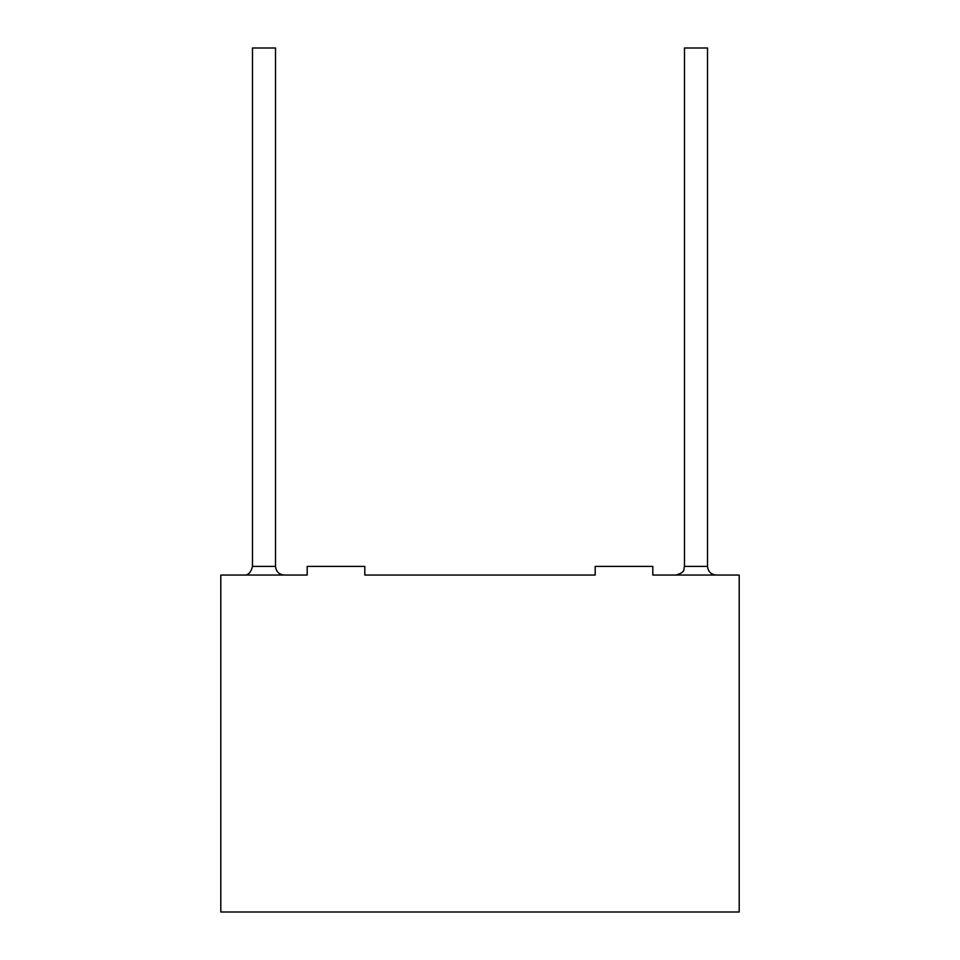 <?xml version="1.0" encoding="UTF-8"?>
<svg xmlns="http://www.w3.org/2000/svg" width="960" height="960" viewBox="0 0 960 960"><rect width="100%" height="100%" fill="white"/><g stroke="black" fill="none" stroke-linecap="round" stroke-linejoin="round"><path stroke-width="1.44" d="M240.96 575.04L307.2 575.04L240.96 575.04M364.8 575.04L595.2 575.04L364.8 575.04L364.8 566.4L307.2 566.4L307.2 575.04L220.8 575.04L220.8 912L739.2 912L739.2 575.04L739.2 912L220.8 912L220.8 575.04L307.2 575.04L307.2 566.4L364.8 566.4L364.8 575.04L595.2 575.04L364.8 575.04M652.8 575.04L719.04 575.04L652.8 575.04L652.8 566.4L595.2 566.4L652.8 566.4L652.8 575.04L739.2 575.04L652.8 575.04M275.52 48L252.48 48L275.52 48L275.52 566.4L275.52 48M252.48 48L252.48 566.4L275.52 566.4L252.48 566.4C250.98 572.556 248.1 575.436 243.84 575.04M707.52 48L684.48 48L707.52 48L707.52 566.4L707.52 48M684.48 48L684.48 566.4L707.52 566.4L684.48 566.4C683.256 569.088 686.328 572.112 675.84 575.04M284.16 575.04C278.952 574.488 276.072 571.608 275.52 566.4C276.072 571.608 278.952 574.488 284.16 575.04M716.16 575.04C710.952 574.488 708.072 571.608 707.52 566.4C708.072 571.608 710.952 574.488 716.16 575.04M595.2 566.4L595.2 575.04L595.2 566.4"/></g></svg>
